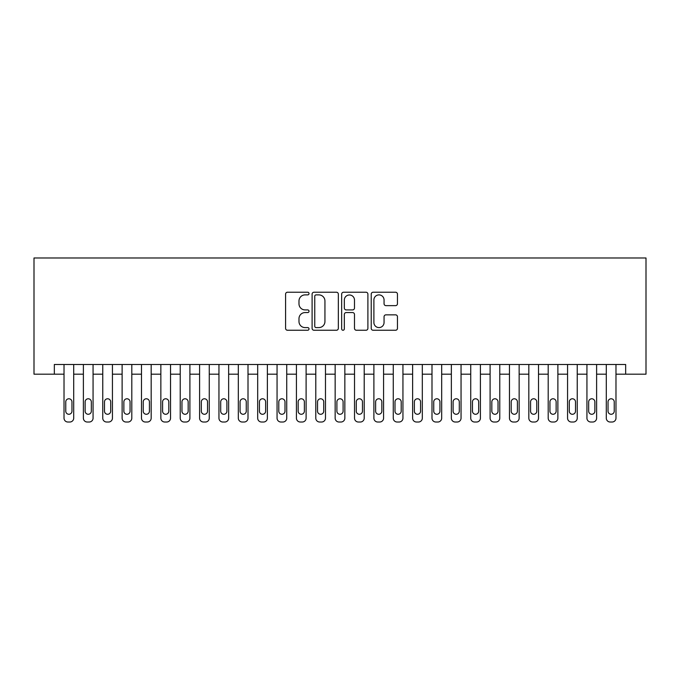 <?xml version="1.0" encoding="UTF-8"?>
<svg xmlns="http://www.w3.org/2000/svg" width="680" height="680" viewBox="0 0 680 680"><rect width="100%" height="100%" fill="white"/><g stroke="black" fill="none" stroke-linecap="round" stroke-linejoin="round"><path stroke-width="1.02" d="M309.017 293.565A1.335 1.335 0 0 0 307.683 292.23L287.487 292.23A1.904 1.904 0 0 0 285.583 294.134L285.583 328.346A1.904 1.904 0 0 0 287.487 330.25L307.683 330.25A1.335 1.335 0 0 0 309.017 328.916A1.335 1.335 0 0 0 307.683 327.59L305.065 327.59A6.086 6.086 0 0 1 298.988 321.504L298.988 318.656A6.086 6.086 0 0 1 305.065 312.57L307.683 312.57A1.335 1.335 0 0 0 309.017 311.236A1.335 1.335 0 0 0 307.683 309.91L305.065 309.91A6.086 6.086 0 0 1 298.988 303.824L298.988 300.976A6.086 6.086 0 0 1 305.065 294.89L307.683 294.89A1.335 1.335 0 0 0 309.017 293.565M395.556 305.635A1.904 1.904 0 0 0 397.46 303.731L397.46 294.134A1.904 1.904 0 0 0 395.556 292.23L373.125 292.23A1.904 1.904 0 0 0 371.221 294.134L371.221 328.346A1.904 1.904 0 0 0 373.125 330.25L395.556 330.25A1.904 1.904 0 0 0 397.46 328.346L397.46 316.752A1.904 1.904 0 0 0 395.556 314.849L385.959 314.849A1.904 1.904 0 0 0 384.055 316.752L384.055 322.507A5.083 5.083 0 0 1 378.973 327.59A5.083 5.083 0 0 1 373.889 322.507L373.889 299.974A5.083 5.083 0 0 1 378.973 294.89A5.083 5.083 0 0 1 384.055 299.974L384.055 303.731A1.904 1.904 0 0 0 385.959 305.635L395.556 305.635M625.668 374.187L646 374.187L646 257.983L34 257.983L34 374.187L64.022 374.187L64.022 418.149A3.876 3.876 0 0 0 67.889 422.017L69.828 422.017A3.876 3.876 0 0 0 73.703 418.149L73.703 374.187L83.385 374.187L83.385 418.149A3.876 3.876 0 0 0 87.261 422.017L89.199 422.017A3.876 3.876 0 0 0 93.066 418.149L93.066 374.187L102.757 374.187L102.757 418.149A3.876 3.876 0 0 0 106.624 422.017L108.562 422.017A3.876 3.876 0 0 0 112.438 418.149L112.438 374.187L122.119 374.187L122.119 418.149A3.876 3.876 0 0 0 125.995 422.017L127.933 422.017A3.876 3.876 0 0 0 131.801 418.149L131.801 374.187L141.491 374.187L141.491 418.149A3.876 3.876 0 0 0 145.358 422.017L147.296 422.017A3.876 3.876 0 0 0 151.172 418.149L151.172 374.187L160.854 374.187L160.854 418.149A3.876 3.876 0 0 0 164.73 422.017L166.668 422.017A3.876 3.876 0 0 0 170.535 418.149L170.535 374.187L180.225 374.187L180.225 418.149A3.876 3.876 0 0 0 184.093 422.017L186.031 422.017A3.876 3.876 0 0 0 189.907 418.149L189.907 374.187L199.589 374.187L199.589 418.149A3.876 3.876 0 0 0 203.464 422.017L205.403 422.017A3.876 3.876 0 0 0 209.27 418.149L209.27 374.187L218.951 374.187L218.951 418.149A3.876 3.876 0 0 0 222.827 422.017L224.766 422.017A3.876 3.876 0 0 0 228.642 418.149L228.642 374.187L238.323 374.187L238.323 418.149A3.876 3.876 0 0 0 242.199 422.017L244.137 422.017A3.876 3.876 0 0 0 248.004 418.149L248.004 374.187L257.686 374.187L257.686 418.149A3.876 3.876 0 0 0 261.562 422.017L263.5 422.017A3.876 3.876 0 0 0 267.376 418.149L267.376 374.187L277.058 374.187L277.058 418.149A3.876 3.876 0 0 0 280.933 422.017L282.863 422.017A3.876 3.876 0 0 0 286.739 418.149L286.739 374.187L296.421 374.187L296.421 418.149A3.876 3.876 0 0 0 300.297 422.017L302.234 422.017A3.876 3.876 0 0 0 306.111 418.149L306.111 374.187L315.792 374.187L315.792 418.149A3.876 3.876 0 0 0 319.668 422.017L321.598 422.017A3.876 3.876 0 0 0 325.474 418.149L325.474 374.187L335.155 374.187L335.155 418.149A3.876 3.876 0 0 0 339.031 422.017L340.969 422.017A3.876 3.876 0 0 0 344.845 418.149L344.845 374.187L354.526 374.187L354.526 418.149A3.876 3.876 0 0 0 358.402 422.017L360.332 422.017A3.876 3.876 0 0 0 364.208 418.149L364.208 374.187L373.889 374.187L373.889 418.149A3.876 3.876 0 0 0 377.765 422.017L379.703 422.017A3.876 3.876 0 0 0 383.579 418.149L383.579 374.187L393.261 374.187L393.261 418.149A3.876 3.876 0 0 0 397.137 422.017L399.067 422.017A3.876 3.876 0 0 0 402.942 418.149L402.942 374.187L412.624 374.187L412.624 418.149A3.876 3.876 0 0 0 416.5 422.017L418.438 422.017A3.876 3.876 0 0 0 422.314 418.149L422.314 374.187L431.995 374.187L431.995 418.149A3.876 3.876 0 0 0 435.863 422.017L437.801 422.017A3.876 3.876 0 0 0 441.677 418.149L441.677 374.187L451.358 374.187L451.358 418.149A3.876 3.876 0 0 0 455.235 422.017L457.173 422.017A3.876 3.876 0 0 0 461.048 418.149L461.048 374.187L470.73 374.187L470.73 418.149A3.876 3.876 0 0 0 474.598 422.017L476.535 422.017A3.876 3.876 0 0 0 480.412 418.149L480.412 374.187L490.093 374.187L490.093 418.149A3.876 3.876 0 0 0 493.969 422.017L495.907 422.017A3.876 3.876 0 0 0 499.774 418.149L499.774 374.187L509.464 374.187L509.464 418.149A3.876 3.876 0 0 0 513.332 422.017L515.27 422.017A3.876 3.876 0 0 0 519.146 418.149L519.146 374.187L528.827 374.187L528.827 418.149A3.876 3.876 0 0 0 532.703 422.017L534.641 422.017A3.876 3.876 0 0 0 538.509 418.149L538.509 374.187L548.199 374.187L548.199 418.149A3.876 3.876 0 0 0 552.067 422.017L554.005 422.017A3.876 3.876 0 0 0 557.88 418.149L557.88 374.187L567.562 374.187L567.562 418.149A3.876 3.876 0 0 0 571.438 422.017L573.376 422.017A3.876 3.876 0 0 0 577.244 418.149L577.244 374.187L586.933 374.187L586.933 418.149A3.876 3.876 0 0 0 590.801 422.017L592.739 422.017A3.876 3.876 0 0 0 596.615 418.149L596.615 374.187L606.296 374.187L606.296 418.149A3.876 3.876 0 0 0 610.173 422.017L612.111 422.017A3.876 3.876 0 0 0 615.978 418.149L615.978 374.187L625.668 374.187L625.668 364.497L54.332 364.497L54.332 374.187M338.334 294.134A1.904 1.904 0 0 0 336.438 292.23L314.007 292.23A1.904 1.904 0 0 0 312.103 294.134L312.103 328.346A1.904 1.904 0 0 0 314.007 330.25L336.438 330.25A1.904 1.904 0 0 0 338.334 328.346L338.334 294.134M343.561 292.23L365.993 292.23A1.904 1.904 0 0 1 367.897 294.134L367.897 328.346A1.904 1.904 0 0 1 365.993 330.25L356.397 330.25A1.904 1.904 0 0 1 354.493 328.346L354.493 314.475A1.904 1.904 0 0 0 352.597 312.57L346.222 312.57A1.904 1.904 0 0 0 344.326 314.475L344.326 328.916A1.335 1.335 0 0 1 342.992 330.25A1.335 1.335 0 0 1 341.666 328.916L341.666 294.134A1.904 1.904 0 0 1 343.561 292.23M316.098 294.89A1.335 1.335 0 0 0 314.764 296.225L314.764 326.255A1.335 1.335 0 0 0 316.098 327.59L318.852 327.59A6.086 6.086 0 0 0 324.938 321.504L324.938 300.976A6.086 6.086 0 0 0 318.852 294.89L316.098 294.89M354.493 300.075A5.083 5.083 0 0 0 349.409 294.984A5.083 5.083 0 0 0 344.326 300.075L344.326 308.006A1.904 1.904 0 0 0 346.222 309.91L352.597 309.91A1.904 1.904 0 0 0 354.493 308.006L354.493 300.075M73.703 364.497L73.703 418.149M64.022 364.497L64.022 418.149M71.961 411.171A3.103 3.103 0 0 1 68.859 414.273A3.103 3.103 0 0 1 65.764 411.171L65.764 401.88A3.103 3.103 0 0 1 68.859 398.777A3.103 3.103 0 0 1 71.961 401.88L71.961 411.171M67.889 422.017L69.828 422.017M93.066 364.497L93.066 418.149M83.385 364.497L83.385 418.149M91.324 411.171A3.103 3.103 0 0 1 88.23 414.273A3.103 3.103 0 0 1 85.127 411.171L85.127 401.88A3.103 3.103 0 0 1 88.23 398.777A3.103 3.103 0 0 1 91.324 401.88L91.324 411.171M87.261 422.017L89.199 422.017M112.438 364.497L112.438 418.149M102.757 364.497L102.757 418.149M110.695 411.171A3.103 3.103 0 0 1 107.593 414.273A3.103 3.103 0 0 1 104.499 411.171L104.499 401.88A3.103 3.103 0 0 1 107.593 398.777A3.103 3.103 0 0 1 110.695 401.88L110.695 411.171M106.624 422.017L108.562 422.017M131.801 364.497L131.801 418.149M122.119 364.497L122.119 418.149M130.058 411.171A3.103 3.103 0 0 1 126.965 414.273A3.103 3.103 0 0 1 123.862 411.171L123.862 401.88A3.103 3.103 0 0 1 126.965 398.777A3.103 3.103 0 0 1 130.058 401.88L130.058 411.171M125.995 422.017L127.933 422.017M151.172 364.497L151.172 418.149M141.491 364.497L141.491 418.149M149.43 411.171A3.103 3.103 0 0 1 146.328 414.273A3.103 3.103 0 0 1 143.233 411.171L143.233 401.88A3.103 3.103 0 0 1 146.328 398.777A3.103 3.103 0 0 1 149.43 401.88L149.43 411.171M145.358 422.017L147.296 422.017M170.535 364.497L170.535 418.149M160.854 364.497L160.854 418.149M168.793 411.171A3.103 3.103 0 0 1 165.699 414.273A3.103 3.103 0 0 1 162.596 411.171L162.596 401.88A3.103 3.103 0 0 1 165.699 398.777A3.103 3.103 0 0 1 168.793 401.88L168.793 411.171M164.73 422.017L166.668 422.017M189.907 364.497L189.907 418.149M180.225 364.497L180.225 418.149M188.165 411.171A3.103 3.103 0 0 1 185.062 414.273A3.103 3.103 0 0 1 181.968 411.171L181.968 401.88A3.103 3.103 0 0 1 185.062 398.777A3.103 3.103 0 0 1 188.165 401.88L188.165 411.171M184.093 422.017L186.031 422.017M209.27 364.497L209.27 418.149M199.589 364.497L199.589 418.149M207.528 411.171A3.103 3.103 0 0 1 204.433 414.273A3.103 3.103 0 0 1 201.331 411.171L201.331 401.88A3.103 3.103 0 0 1 204.433 398.777A3.103 3.103 0 0 1 207.528 401.88L207.528 411.171M203.464 422.017L205.403 422.017M228.642 364.497L228.642 418.149M218.951 364.497L218.951 418.149M226.899 411.171A3.103 3.103 0 0 1 223.797 414.273A3.103 3.103 0 0 1 220.702 411.171L220.702 401.88A3.103 3.103 0 0 1 223.797 398.777A3.103 3.103 0 0 1 226.899 401.88L226.899 411.171M222.827 422.017L224.766 422.017M248.004 364.497L248.004 418.149M238.323 364.497L238.323 418.149M246.262 411.171A3.103 3.103 0 0 1 243.168 414.273A3.103 3.103 0 0 1 240.065 411.171L240.065 401.88A3.103 3.103 0 0 1 243.168 398.777A3.103 3.103 0 0 1 246.262 401.88L246.262 411.171M242.199 422.017L244.137 422.017M267.376 364.497L267.376 418.149M257.686 364.497L257.686 418.149M265.633 411.171A3.103 3.103 0 0 1 262.531 414.273A3.103 3.103 0 0 1 259.437 411.171L259.437 401.88A3.103 3.103 0 0 1 262.531 398.777A3.103 3.103 0 0 1 265.633 401.88L265.633 411.171M261.562 422.017L263.5 422.017M286.739 364.497L286.739 418.149M277.058 364.497L277.058 418.149M284.997 411.171A3.103 3.103 0 0 1 281.902 414.273A3.103 3.103 0 0 1 278.8 411.171L278.8 401.88A3.103 3.103 0 0 1 281.902 398.777A3.103 3.103 0 0 1 284.997 401.88L284.997 411.171M280.933 422.017L282.863 422.017M306.111 364.497L306.111 418.149M296.421 364.497L296.421 418.149M304.368 411.171A3.103 3.103 0 0 1 301.265 414.273A3.103 3.103 0 0 1 298.163 411.171L298.163 401.88A3.103 3.103 0 0 1 301.265 398.777A3.103 3.103 0 0 1 304.368 401.88L304.368 411.171M300.297 422.017L302.234 422.017M325.474 364.497L325.474 418.149M315.792 364.497L315.792 418.149M323.731 411.171A3.103 3.103 0 0 1 320.637 414.273A3.103 3.103 0 0 1 317.534 411.171L317.534 401.88A3.103 3.103 0 0 1 320.637 398.777A3.103 3.103 0 0 1 323.731 401.88L323.731 411.171M319.668 422.017L321.598 422.017M344.845 364.497L344.845 418.149M335.155 364.497L335.155 418.149M343.102 411.171A3.103 3.103 0 0 1 340 414.273A3.103 3.103 0 0 1 336.898 411.171L336.898 401.88A3.103 3.103 0 0 1 340 398.777A3.103 3.103 0 0 1 343.102 401.88L343.102 411.171M339.031 422.017L340.969 422.017M364.208 364.497L364.208 418.149M354.526 364.497L354.526 418.149M362.466 411.171A3.103 3.103 0 0 1 359.363 414.273A3.103 3.103 0 0 1 356.269 411.171L356.269 401.88A3.103 3.103 0 0 1 359.363 398.777A3.103 3.103 0 0 1 362.466 401.88L362.466 411.171M358.402 422.017L360.332 422.017M383.579 364.497L383.579 418.149M373.889 364.497L373.889 418.149M381.837 411.171A3.103 3.103 0 0 1 378.734 414.273A3.103 3.103 0 0 1 375.632 411.171L375.632 401.88A3.103 3.103 0 0 1 378.734 398.777A3.103 3.103 0 0 1 381.837 401.88L381.837 411.171M377.765 422.017L379.703 422.017M402.942 364.497L402.942 418.149M393.261 364.497L393.261 418.149M401.2 411.171A3.103 3.103 0 0 1 398.098 414.273A3.103 3.103 0 0 1 395.003 411.171L395.003 401.88A3.103 3.103 0 0 1 398.098 398.777A3.103 3.103 0 0 1 401.2 401.88L401.2 411.171M397.137 422.017L399.067 422.017M422.314 364.497L422.314 418.149M412.624 364.497L412.624 418.149M420.563 411.171A3.103 3.103 0 0 1 417.469 414.273A3.103 3.103 0 0 1 414.366 411.171L414.366 401.88A3.103 3.103 0 0 1 417.469 398.777A3.103 3.103 0 0 1 420.563 401.88L420.563 411.171M416.5 422.017L418.438 422.017M441.677 364.497L441.677 418.149M431.995 364.497L431.995 418.149M439.935 411.171A3.103 3.103 0 0 1 436.832 414.273A3.103 3.103 0 0 1 433.738 411.171L433.738 401.88A3.103 3.103 0 0 1 436.832 398.777A3.103 3.103 0 0 1 439.935 401.88L439.935 411.171M435.863 422.017L437.801 422.017M461.048 364.497L461.048 418.149M451.358 364.497L451.358 418.149M459.298 411.171A3.103 3.103 0 0 1 456.204 414.273A3.103 3.103 0 0 1 453.101 411.171L453.101 401.88A3.103 3.103 0 0 1 456.204 398.777A3.103 3.103 0 0 1 459.298 401.88L459.298 411.171M455.235 422.017L457.173 422.017M480.412 364.497L480.412 418.149M470.73 364.497L470.73 418.149M478.669 411.171A3.103 3.103 0 0 1 475.567 414.273A3.103 3.103 0 0 1 472.473 411.171L472.473 401.88A3.103 3.103 0 0 1 475.567 398.777A3.103 3.103 0 0 1 478.669 401.88L478.669 411.171M474.598 422.017L476.535 422.017M499.774 364.497L499.774 418.149M490.093 364.497L490.093 418.149M498.032 411.171A3.103 3.103 0 0 1 494.938 414.273A3.103 3.103 0 0 1 491.835 411.171L491.835 401.88A3.103 3.103 0 0 1 494.938 398.777A3.103 3.103 0 0 1 498.032 401.88L498.032 411.171M493.969 422.017L495.907 422.017M519.146 364.497L519.146 418.149M509.464 364.497L509.464 418.149M517.404 411.171A3.103 3.103 0 0 1 514.301 414.273A3.103 3.103 0 0 1 511.207 411.171L511.207 401.88A3.103 3.103 0 0 1 514.301 398.777A3.103 3.103 0 0 1 517.404 401.88L517.404 411.171M513.332 422.017L515.27 422.017M538.509 364.497L538.509 418.149M528.827 364.497L528.827 418.149M536.766 411.171A3.103 3.103 0 0 1 533.673 414.273A3.103 3.103 0 0 1 530.57 411.171L530.57 401.88A3.103 3.103 0 0 1 533.673 398.777A3.103 3.103 0 0 1 536.766 401.88L536.766 411.171M532.703 422.017L534.641 422.017M557.88 364.497L557.88 418.149M548.199 364.497L548.199 418.149M556.138 411.171A3.103 3.103 0 0 1 553.035 414.273A3.103 3.103 0 0 1 549.942 411.171L549.942 401.88A3.103 3.103 0 0 1 553.035 398.777A3.103 3.103 0 0 1 556.138 401.88L556.138 411.171M552.067 422.017L554.005 422.017M577.244 364.497L577.244 418.149M567.562 364.497L567.562 418.149M575.501 411.171A3.103 3.103 0 0 1 572.407 414.273A3.103 3.103 0 0 1 569.304 411.171L569.304 401.88A3.103 3.103 0 0 1 572.407 398.777A3.103 3.103 0 0 1 575.501 401.88L575.501 411.171M571.438 422.017L573.376 422.017M596.615 364.497L596.615 418.149M586.933 364.497L586.933 418.149M594.873 411.171A3.103 3.103 0 0 1 591.77 414.273A3.103 3.103 0 0 1 588.676 411.171L588.676 401.88A3.103 3.103 0 0 1 591.77 398.777A3.103 3.103 0 0 1 594.873 401.88L594.873 411.171M590.801 422.017L592.739 422.017M615.978 364.497L615.978 418.149M606.296 364.497L606.296 418.149M614.236 411.171A3.103 3.103 0 0 1 611.141 414.273A3.103 3.103 0 0 1 608.039 411.171L608.039 401.88A3.103 3.103 0 0 1 611.141 398.777A3.103 3.103 0 0 1 614.236 401.88L614.236 411.171M610.173 422.017L612.111 422.017"/></g></svg>
